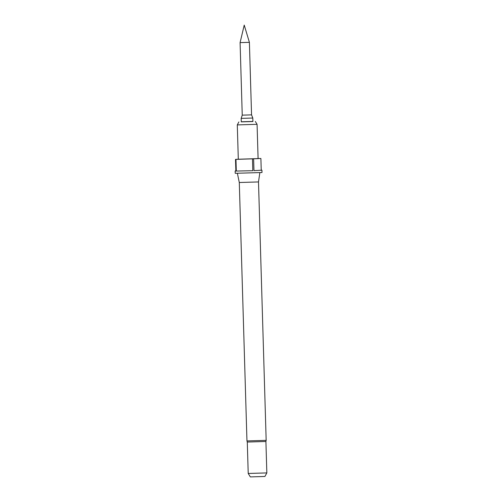 <?xml version="1.0" encoding="UTF-8"?>
<svg xmlns="http://www.w3.org/2000/svg" width="502" height="502" viewBox="0 0 502 502"><rect width="100%" height="100%" fill="white"/><g stroke="black" fill="none" stroke-linecap="round" stroke-linejoin="round"><path stroke-width="0.75" d="M242.24 115.153L251.552 114.87L249.4 42.337L240.088 42.614L242.24 115.153L241.173 118.384L252.813 118.039L252.914 121.528L241.274 121.873L241.173 118.384M266.838 472.915L264.924 476.467L250.335 476.9L248.214 473.468L266.838 472.915L265.909 441.49L247.285 442.042L246.959 440.925L266.167 440.354L258.499 181.937L259.841 172.719M246.959 440.925L239.291 182.508L258.499 181.937M241.274 121.766L252.914 121.421M261.931 170.184L253.974 170.655L261.931 170.184L262 172.512L235.231 173.309L235.162 170.981L235.858 171.044L235.513 159.404L258.097 158.651L257.074 124.32L237.289 124.904L238.883 121.942M261.235 170.128L260.889 158.488L238.306 159.241L237.289 124.904M252.813 170.699L236.31 171.05L252.813 170.699L252.468 159.059M235.965 159.41L236.31 171.05M235.162 170.981L235.852 170.881M238.306 159.197L235.513 159.404M260.889 158.488L258.091 158.532M253.629 159.015L253.974 170.655M249.4 42.337L244.229 25.1L240.088 42.614M239.291 182.508L237.396 173.385M248.214 473.468L247.285 442.042M255.311 121.459L257.074 124.314M266.167 440.354L265.909 441.49M251.552 114.876L252.813 118.039"/></g></svg>
